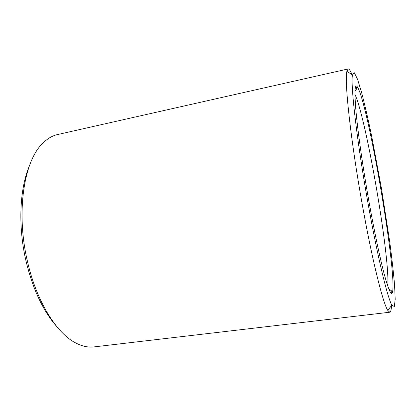 <?xml version="1.0" encoding="UTF-8"?>
<svg xmlns="http://www.w3.org/2000/svg" width="416" height="416" viewBox="0 0 416 416"><rect width="100%" height="100%" fill="white"/><g stroke="black" fill="none" stroke-linecap="round" stroke-linejoin="round"><path stroke-width="0.62" d="M354.952 94.422C366.33 118.565 390.411 259.376 387.702 285.927M368.971 201.594C362.934 167.71 357.994 133.068 356.028 111.727C354.24 90.6 354.796 82.488 357.692 87.391C368.633 106.595 396.562 269.906 392.631 291.647C391.669 296.644 388.981 291.226 384.571 275.397C380.203 259.241 374.358 231.832 368.971 201.594M56.737 326.524C42.926 310.877 32.609 288.735 25.792 260.094C17.909 225.592 19.739 188.609 29.307 166.13M391.513 305.604C391.321 309.821 390.728 312.026 389.745 312.229L94.063 346.897C88.332 347.594 82.316 346.336 76.008 343.112C56.654 333.575 36.15 301.007 27.217 260.354C16.032 212.144 23.92 161.949 41.969 144.076C46.847 138.944 52.104 135.751 57.736 134.508L348.135 68.942C349.133 68.801 350.423 70.689 352.009 74.599M389.745 312.229L387.754 310.367C382.98 303.212 372.19 260.234 362.346 204.968C350.683 140.348 344.25 80.257 346.876 71.36L348.135 68.942M355.909 86.185L356.684 88.842M391.191 290.618L391.347 293.379M368.046 203.44C356.933 141.554 350.381 83.808 352.487 74.906L354.375 72.784L357.594 79.373L361.769 93.127C364.889 105.238 368.16 119.408 371.571 135.632L381.467 188.443L389.683 241.54C391.856 257.977 393.484 272.428 394.566 284.887L395.2 299.244L394.347 306.53L391.867 305.157C387.52 297.898 377.447 256.391 368.046 203.44M388.773 288.881L392.631 291.647M354.978 91.286L357.692 87.391M352.487 74.906L346.876 71.36M391.867 305.157L387.754 310.367"/></g></svg>
